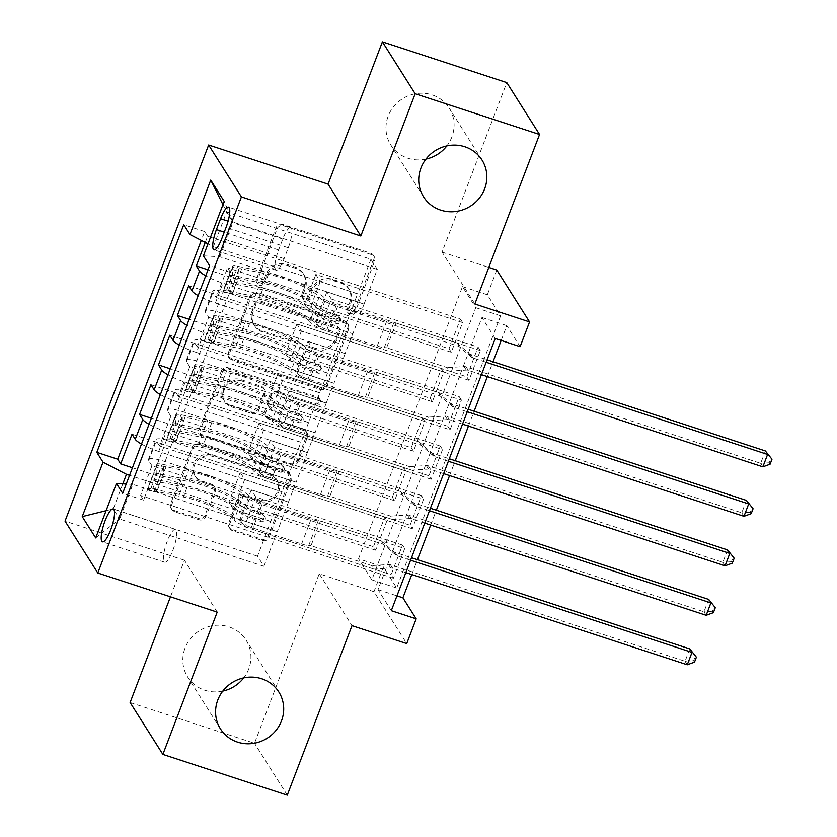 <?xml version="1.0" encoding="UTF-8"?>
<svg xmlns="http://www.w3.org/2000/svg" width="837" height="837" viewBox="0 0 837 837"><rect width="100%" height="100%" fill="white"/><g stroke="black" fill="none" stroke-linecap="round" stroke-linejoin="round"><path stroke-width="0.63" stroke-dasharray="4.18 3.14" d="M258.487 283.827A3.704 3.526 -32.3 0 1 256.363 279.307L276.074 227.695A5.294 5.043 -32.3 0 1 282.812 224.442L370.718 253.245A5.294 5.043 -32.3 0 1 373.752 259.7L354.041 311.312A3.704 3.526 -32.3 0 1 347.491 312.17A3.704 3.526 -32.3 0 1 347.209 309.073L349.751 302.387A16.949 16.123 -32.3 0 0 348.454 288.221A16.949 16.123 -32.3 0 0 340.063 281.724L332.739 279.328A16.949 16.123 -32.3 0 0 311.176 289.748L308.623 296.434A3.704 3.526 -32.3 0 1 302.063 297.292A3.704 3.526 -32.3 0 1 301.78 294.195L304.333 287.51A16.949 16.123 -32.3 0 0 303.036 273.343A16.949 16.123 -32.3 0 0 294.645 266.846L287.311 264.45A16.949 16.123 -32.3 0 0 265.748 274.871L263.195 281.546A3.704 3.526 -32.3 0 1 258.487 283.827M350.64 303.789A16.949 16.123 -32.3 0 0 349.343 289.623A16.949 16.123 -32.3 0 0 340.952 283.126L333.618 280.73A16.949 16.123 -32.3 0 0 312.055 291.15L309.502 297.836A3.704 3.526 -32.3 0 1 302.952 298.694A3.704 3.526 -32.3 0 1 302.67 295.597L305.223 288.911A16.949 16.123 -32.3 0 0 303.915 274.745A16.949 16.123 -32.3 0 0 295.524 268.248L288.2 265.852A16.949 16.123 -32.3 0 0 266.637 276.273L264.084 282.948A3.704 3.526 -32.3 0 1 257.534 283.816A3.704 3.526 -32.3 0 1 257.241 280.709L276.953 229.097A5.294 5.043 -32.3 0 1 283.691 225.844L371.607 254.647A5.294 5.043 -32.3 0 1 374.641 261.102L354.93 312.714A3.704 3.526 -32.3 0 1 348.37 313.572A3.704 3.526 -32.3 0 1 348.087 310.475L350.64 303.789L349.751 302.387M222.799 691.1A34.537 32.863 -32.3 0 1 204.783 690.232A34.537 32.863 -32.3 0 1 187.676 676.997A34.537 32.863 -32.3 0 1 190.742 638.338A34.537 32.863 -32.3 0 1 228.972 626.882A34.537 32.863 -32.3 0 1 246.068 640.117A34.537 32.863 -32.3 0 1 243.713 677.897M425.949 159.103A34.537 32.863 -32.3 0 1 407.933 158.235A34.537 32.863 -32.3 0 1 390.827 145A34.537 32.863 -32.3 0 1 393.892 106.341A34.537 32.863 -32.3 0 1 432.122 94.884A34.537 32.863 -32.3 0 1 449.228 108.119A34.537 32.863 -32.3 0 1 446.864 145.9M172.893 550.286A17.263 4.175 -71.9 0 0 175.425 529.382A17.263 4.175 -71.9 0 0 167.222 541.309A17.263 4.175 -71.9 0 0 164.68 562.202A17.263 4.175 -71.9 0 0 172.893 550.286M205.055 515.132A5.294 5.043 -32.3 0 1 198.306 518.385L173.646 510.308A5.294 5.043 -32.3 0 1 170.612 503.853L192.51 446.529A5.294 5.043 -32.3 0 1 199.248 443.275L287.154 472.078A5.294 5.043 -32.3 0 1 290.188 478.534L268.3 535.847A5.294 5.043 -32.3 0 1 261.562 539.112L231.765 529.35A5.294 5.043 -32.3 0 1 228.742 522.895L238.106 498.36A5.294 5.043 -32.3 0 1 244.843 495.106L259.616 499.94A14.166 13.486 -32.3 0 0 275.3 495.242A14.166 13.486 -32.3 0 0 276.555 479.381A14.166 13.486 -32.3 0 0 269.545 473.951L211.667 454.993A14.166 13.486 -32.3 0 0 195.984 459.691A14.166 13.486 -32.3 0 0 194.728 475.552A14.166 13.486 -32.3 0 0 201.738 480.982L211.384 484.142A5.294 5.043 -32.3 0 1 214.418 490.597L205.055 515.132L205.933 516.534A5.294 5.043 -32.3 0 1 199.196 519.798L174.535 511.71A5.294 5.043 -32.3 0 1 171.501 505.255L193.389 447.931A5.294 5.043 -32.3 0 1 200.127 444.677L288.043 473.48A5.294 5.043 -32.3 0 1 291.067 479.936L269.179 537.249A5.294 5.043 -32.3 0 1 262.441 540.514L232.655 530.752A5.294 5.043 -32.3 0 1 229.62 524.297L238.995 499.762A5.294 5.043 -32.3 0 1 245.733 496.508L260.506 501.342L259.616 499.94M358.529 558.802L462.474 286.62L475.751 307.65L371.816 579.842L358.529 558.802L383.409 566.952L373.961 591.696L406.73 643.58M130.112 702.515L254.5 743.266L319.232 573.774L373.961 591.696M217.201 612.119L184.443 560.235L170.476 596.812M184.443 560.235L65.024 521.116M474.83 303.977L442.062 252.094L506.793 82.601M442.062 252.094L488.798 267.401M496.801 270.027L487.354 294.77L500.631 315.8L396.696 587.992L383.409 566.952M462.474 286.62L487.354 294.77M231.336 359.24A5.294 5.043 -32.3 0 1 228.302 352.785L250.19 295.461A5.294 5.043 -32.3 0 1 256.928 292.207L344.844 321A5.294 5.043 -32.3 0 1 347.878 327.466L325.991 384.779A5.294 5.043 -32.3 0 1 319.253 388.033L231.336 359.24L232.215 360.642A5.294 5.043 -32.3 0 1 229.192 354.187L251.079 296.863A5.294 5.043 -32.3 0 1 257.817 293.609L345.733 322.402A5.294 5.043 -32.3 0 1 348.757 328.868L326.869 386.181A5.294 5.043 -32.3 0 1 320.132 389.446L232.215 360.642M221.345 371L199.457 428.314A5.294 5.043 -32.3 0 0 202.491 434.78L290.408 463.572A5.294 5.043 -32.3 0 0 297.145 460.319L306.509 435.784A5.294 5.043 -32.3 0 0 303.486 429.329L267.83 417.653A5.294 5.043 -32.3 0 1 264.795 411.187L271.01 394.918A5.294 5.043 -32.3 0 1 277.748 391.664L314.869 403.821A3.704 3.526 -32.3 0 0 319.305 398.443A3.704 3.526 -32.3 0 0 317.464 397.02L228.093 367.736A5.294 5.043 -32.3 0 0 221.345 371L222.234 372.402L200.346 429.716L199.457 428.314M287.269 795.15L254.5 743.266M393.38 578.252L140.616 495.452L151.947 465.759L404.721 548.559L393.38 578.252L391.172 574.747L402.503 545.054L404.721 548.559M412.275 528.764L159.511 445.964L170.853 416.271L423.616 499.072L412.275 528.764L410.067 525.259L421.409 495.567L423.616 499.072M431.181 479.277L178.407 396.476L189.748 366.784L442.511 449.584L431.181 479.277L428.962 475.772L440.304 446.079L442.511 449.584M208.643 317.296L461.417 400.096L450.076 429.789L197.302 346.989L208.643 317.296L205.41 312.17A21.584 4.101 -159.1 0 1 205.149 310.998A21.584 4.101 -159.1 0 1 221.774 313.08L345.168 353.507L352.733 333.712L315.497 321.628L319.975 328.711L466.764 376.796L478.094 347.104L480.312 350.609L468.971 380.301L466.764 376.796M205.253 242.437L207.618 236.254L460.392 319.054L449.05 348.747L208.026 269.796M188.723 285.741L441.486 368.542L430.155 398.234L189.131 319.284M169.817 335.229L422.591 418.029L411.249 447.722L170.235 368.772M150.922 384.717L403.696 467.517L392.354 497.209L151.33 418.259M159.511 445.964L156.278 440.848A21.584 4.101 -159.1 0 1 156.017 439.666A21.584 4.101 -159.1 0 1 172.642 441.758L296.036 482.175L258.811 470.091L263.278 477.174L410.067 525.259M151.947 465.759L148.714 460.643A21.584 4.101 20.9 0 1 148.463 459.461A21.584 4.101 20.9 0 1 165.077 461.553L288.483 501.97L296.036 482.175M178.407 396.476L175.174 391.35A21.584 4.101 -159.1 0 1 174.912 390.178A21.584 4.101 -159.1 0 1 191.537 392.271L314.932 432.687L277.706 420.603L282.174 427.686L428.962 475.772M170.853 416.271L167.62 411.145A21.584 4.101 20.9 0 1 167.358 409.973A21.584 4.101 20.9 0 1 183.973 412.066L307.378 452.482L314.932 432.687M197.302 346.989L194.069 341.862A21.584 4.101 -159.1 0 1 193.818 340.69A21.584 4.101 -159.1 0 1 210.432 342.772L333.837 383.2L296.601 371.115L301.079 378.198L447.858 426.284L459.199 396.592L461.417 400.096M189.748 366.784L186.515 361.657A21.584 4.101 20.9 0 1 186.253 360.485A21.584 4.101 20.9 0 1 202.878 362.578L326.273 402.995L333.837 383.2M460.392 319.054L462.599 322.559L451.258 352.251L449.05 348.747M441.486 368.542L443.704 372.046L432.363 401.739L430.155 398.234M422.591 418.029L424.809 421.534L413.468 451.227L411.249 447.722M403.696 467.517L405.903 471.032L394.572 500.725L392.354 497.209M387.008 520.52L375.667 550.212L373.459 546.707L384.8 517.015L387.008 520.52L240.219 472.434L244.697 479.507L282.1 491.874L158.706 451.457L166.26 431.662A21.584 4.101 -159.1 0 1 149.038 424.265M391.297 610.686L378.01 589.656L481.955 317.474L495.232 338.504M450.076 429.789L447.858 426.284M405.903 471.032L259.125 422.947L263.592 430.019L300.912 442.25L289.665 472.078L166.26 431.662M289.665 472.078L282.1 491.874M424.809 421.534L278.02 373.459L282.487 380.532L319.807 392.762L308.56 422.591L185.155 382.174A21.584 4.101 -159.1 0 1 167.944 374.777M308.56 422.591L300.996 442.386L177.601 401.969L185.155 382.174M443.704 372.046L296.915 323.961L301.393 331.044L338.703 343.275L327.455 373.103L204.061 332.687A21.584 4.101 -159.1 0 1 186.839 325.29M327.455 373.103L319.901 392.898L196.496 352.482L204.061 332.687M468.971 380.301L216.197 297.501L212.975 292.375A21.584 4.101 -159.1 0 1 212.713 291.203A21.584 4.101 -159.1 0 1 229.328 293.285L352.733 333.712M462.599 322.559L315.811 274.473L320.289 281.556L357.608 293.787L338.797 343.411L215.391 302.984A21.584 4.101 -159.1 0 1 198.17 295.597M346.351 323.616L222.956 283.188A21.584 4.101 -159.1 0 1 205.735 275.802M207.618 236.254L204.646 231.556L201.278 240.386M140.616 495.452L143.577 500.149L230.51 272.496L227.538 267.798L216.197 297.501M282.017 491.737L257.534 556.207L263.917 566.304L119.618 519.034L132.842 484.393L277.141 531.662L239.905 519.578L244.383 526.661L391.172 574.747M263.917 566.304L277.141 531.662M203.412 255.84L219.775 256.75L364.074 304.019L377.299 269.378L233 222.108L226.628 212.012L213.393 246.653L207.984 243.86M219.775 256.75L233 222.108L224.201 201.403M377.299 269.378L370.927 259.282L226.628 212.012L222.956 204.646M370.927 259.282L357.692 293.923L213.393 246.653M501.175 340.45L506.835 325.624L520.112 346.654M411.783 574.538L417.443 559.691M430.678 525.05L436.349 510.204M449.574 475.562L455.244 460.716M468.469 426.075L474.14 411.229M487.375 376.587L493.035 361.741M257.534 556.207L113.236 508.938L119.618 519.034L95.69 537.919M270.759 521.566L129.547 475.311M122.819 483.838L113.236 508.938L106.079 510.706M288.483 501.97L277.225 531.809M307.378 452.482L296.131 482.321M326.273 402.995L315.026 432.834M345.168 353.507L333.921 383.346M364.074 304.019L352.816 333.858M475.751 307.65L500.631 315.8M371.816 579.842L396.696 587.992M481.955 317.474L506.835 325.624M378.01 589.656L396.958 595.86M364.158 304.155L326.838 291.935L331.316 299.018L319.975 328.711M326.838 291.935L315.497 321.628M480.312 350.609L227.538 267.798M230.51 272.496L209.606 265.653M331.316 299.018L478.094 347.104M204.646 231.556L183.753 224.714M451.258 352.251L304.48 304.166L308.947 311.249L346.267 323.48M320.289 281.556L308.947 311.249M315.811 274.473L304.48 304.166M132.026 434.204L384.8 517.015M132.434 467.747L373.459 546.707M345.262 353.653L307.943 341.423L296.601 371.115M307.943 341.423L312.41 348.506L301.079 378.198M312.41 348.506L459.199 396.592M432.363 401.739L285.574 353.664L290.052 360.737L327.372 372.967M301.393 331.044L290.052 360.737M296.915 323.961L285.574 353.664M282.487 380.532L271.157 410.224L308.476 422.455M278.02 373.459L266.679 403.152L271.157 410.224M413.468 451.227L266.679 403.152M179.275 345.085A21.584 4.101 20.9 0 0 196.496 352.482M326.367 403.141L289.047 390.91L293.515 397.993L440.304 446.079M293.515 397.993L282.174 427.686M289.047 390.91L277.706 420.603M263.592 430.019L252.251 459.712L289.571 471.942M259.125 422.947L247.783 452.639L252.251 459.712M394.572 500.725L247.783 452.639M160.38 394.572A21.584 4.101 20.9 0 0 177.601 401.969M307.461 452.629L270.142 440.398L274.62 447.481L421.409 495.567M274.62 447.481L263.278 477.174M270.142 440.398L258.811 470.091M244.697 479.507L233.356 509.21L270.675 521.43M240.219 472.434L228.888 502.127L233.356 509.21M375.667 550.212L228.888 502.127M141.484 444.06A21.584 4.101 20.9 0 0 158.706 451.457M288.566 502.116L251.246 489.886L255.724 496.969L402.503 545.054M132.842 484.393L126.22 484.027M143.577 500.149L122.683 493.296M255.724 496.969L244.383 526.661M251.246 489.886L239.905 519.578M288.263 247.762A16.73 4.039 -71.9 0 0 290.732 227.528A16.73 4.039 -71.9 0 0 282.77 239.068L278.616 249.96A16.73 4.039 -71.9 0 0 276.158 270.205A16.73 4.039 -71.9 0 0 284.109 258.654L288.263 247.762L226.063 227.392M319.232 573.774L351.99 625.657M254.992 303.046A3.704 3.526 -32.3 0 1 259.711 300.765L336.872 326.043A3.704 3.526 -32.3 0 1 338.995 330.563L336.307 337.604A16.949 16.123 -32.3 0 1 314.743 348.035L261.991 330.751A16.949 16.123 -32.3 0 1 253.601 324.254A16.949 16.123 -32.3 0 1 252.303 310.088L254.992 303.046L255.881 304.448A3.704 3.526 -32.3 0 1 260.589 302.167L259.711 300.765M255.881 304.448L253.182 311.49A16.949 16.123 -32.3 0 0 254.49 325.656A16.949 16.123 -32.3 0 0 262.881 332.153L315.633 349.437A16.949 16.123 -32.3 0 0 337.196 339.006L339.885 331.965A3.704 3.526 -32.3 0 0 337.761 327.445L260.589 302.167M222.234 372.402A5.294 5.043 -32.3 0 1 228.972 369.138L318.353 398.422A3.704 3.526 -32.3 0 1 319.86 403.989A3.704 3.526 -32.3 0 1 315.758 405.223L278.637 393.066A5.294 5.043 -32.3 0 0 271.899 396.319L265.685 412.589A5.294 5.043 -32.3 0 0 268.708 419.055L304.365 430.731A5.294 5.043 -32.3 0 1 307.399 437.186L298.024 461.721A5.294 5.043 -32.3 0 1 291.286 464.974L203.381 436.182A5.294 5.043 -32.3 0 1 200.346 429.716M230.834 405.526A14.166 13.486 -32.3 0 1 223.814 400.096A14.166 13.486 -32.3 0 1 225.069 384.235A14.166 13.486 -32.3 0 1 240.753 379.538L261.144 386.223A5.294 5.043 -32.3 0 1 264.178 392.679L257.963 408.948A5.294 5.043 -32.3 0 1 251.226 412.212L230.834 405.526L231.713 406.928A14.166 13.486 -32.3 0 1 224.703 401.498A14.166 13.486 -32.3 0 1 225.959 385.637A14.166 13.486 -32.3 0 1 241.642 380.94L240.753 379.538M231.713 406.928L252.104 413.614A5.294 5.043 -32.3 0 0 258.842 410.35L265.057 394.081A5.294 5.043 -32.3 0 0 262.033 387.625L241.642 380.94M260.506 501.342A14.166 13.486 -32.3 0 0 276.189 496.644A14.166 13.486 -32.3 0 0 277.445 480.783A14.166 13.486 -32.3 0 0 270.424 475.353L212.556 456.395A14.166 13.486 -32.3 0 0 196.862 461.093A14.166 13.486 -32.3 0 0 195.607 476.954A14.166 13.486 -32.3 0 0 202.627 482.384L212.274 485.544A5.294 5.043 -32.3 0 1 215.297 491.999L205.933 516.534M226.733 289.759L233.199 291.872L229.547 294.017L223.071 291.904L226.733 289.759L232.404 274.913L232.519 267.16L238.995 269.273A7.282 1.381 -159.1 0 1 238.943 268.949A7.282 1.381 -159.1 0 1 241.663 268.865L268.405 274.327A34.265 6.508 -159.1 0 1 319.127 297.145L315.539 306.541A17.002 3.233 20.9 0 0 333.953 316.03L338.943 317.662A3.233 3.076 -32.3 0 1 340.795 321.607A3.233 3.076 -32.3 0 1 336.673 323.595L331.682 321.963A17.002 3.233 -159.1 0 1 313.268 312.483L309.68 321.889A17.002 3.233 20.9 0 0 328.094 331.368L449.521 371.147L447.303 367.642L386.6 347.753L396.047 323.009L393.746 322.883A11.728 2.229 -159.1 0 1 386.663 321.262L336.39 304.804A9.981 1.894 20.9 0 1 325.572 299.227A41.275 7.847 -159.1 0 0 264.471 271.753L237.729 266.292A14.302 2.72 -159.1 0 0 232.393 266.448L228.878 275.708A14.302 2.72 -159.1 0 1 234.14 275.687L260.882 281.148A41.275 7.847 -159.1 0 1 321.983 308.633L325.572 299.227M223.071 291.904A14.302 2.72 -159.1 0 1 222.945 291.192A14.302 2.72 -159.1 0 1 228.281 291.035L255.023 296.497A41.275 7.847 -159.1 0 1 316.124 323.971L319.713 314.576A9.981 1.894 20.9 0 0 330.531 320.142L335.522 321.774A3.233 3.076 147.7 0 0 339.393 317.077A3.233 3.076 147.7 0 0 337.792 315.831L332.802 314.199A9.981 1.894 -159.1 0 1 321.983 308.633M232.519 267.16A14.302 2.72 -159.1 0 1 232.393 266.448M319.127 297.145A17.002 3.233 20.9 0 0 337.541 306.624L458.969 346.403L471.304 357.001A5.399 5.137 147.7 0 0 473.02 357.964L486.161 362.264M396.047 323.009L456.751 342.888L458.969 346.403M229.547 294.017A7.282 1.381 -159.1 0 1 229.495 293.693A7.282 1.381 -159.1 0 1 232.215 293.609L258.957 299.071A34.265 6.508 -159.1 0 1 309.68 321.889M316.124 323.971A9.981 1.894 20.9 0 0 326.943 329.548L377.215 346.005A11.728 2.229 20.9 0 0 384.298 347.627L386.6 347.753M233.199 291.872L238.869 277.026L232.404 274.913M238.995 269.273L238.869 277.026M481.432 374.641L468.301 370.331A5.399 5.137 147.7 0 0 466.303 370.08L449.521 371.147M319.713 314.576A41.275 7.847 20.9 0 0 258.612 287.091L231.87 281.63A14.302 2.72 20.9 0 0 226.607 281.65L222.945 291.192M315.539 306.541A34.265 6.508 20.9 0 0 264.816 283.733L238.074 278.271A7.282 1.381 20.9 0 0 236.034 278.051L234.925 279.464L233.774 283.994A7.282 1.381 -159.1 0 1 235.804 284.214L262.546 289.665A34.265 6.508 -159.1 0 1 313.268 312.483M233.774 283.994L226.607 281.65L228.878 275.708L236.034 278.051M456.751 342.888L469.086 353.496A5.399 5.137 147.7 0 0 470.812 354.459L487.103 359.795M765.374 450.955L760.655 463.321L466.083 366.826A5.399 5.137 147.7 0 0 464.096 366.575L447.303 367.642M770.092 464.19L769.203 462.788L771.097 457.839M769.203 462.788L760.655 463.321L762.863 466.826M207.838 339.247L214.303 341.36L210.642 343.515L204.176 341.391L207.838 339.247L213.498 324.4L213.623 316.648L220.089 318.771A7.282 1.381 -159.1 0 1 220.047 318.437A7.282 1.381 -159.1 0 1 222.768 318.353L249.51 323.814A34.265 6.508 -159.1 0 1 300.232 346.633L296.643 356.028A17.002 3.233 20.9 0 0 315.057 365.518L320.048 367.15A3.233 3.076 -32.3 0 1 321.9 371.094A3.233 3.076 -32.3 0 1 317.778 373.082L312.787 371.45A17.002 3.233 -159.1 0 1 294.373 361.971L290.784 371.377A17.002 3.233 20.9 0 0 309.198 380.856L430.616 420.634L428.408 417.129L367.705 397.24L377.152 372.496L374.84 372.371A11.728 2.229 -159.1 0 1 367.767 370.76L317.495 354.292A9.981 1.894 20.9 0 1 306.677 348.715A41.275 7.847 -159.1 0 0 245.576 321.241L218.834 315.779A14.302 2.72 -159.1 0 0 213.498 315.936L209.982 325.195A14.302 2.72 -159.1 0 1 215.245 325.174L241.987 330.636A41.275 7.847 -159.1 0 1 303.088 358.121L306.677 348.715M204.176 341.391A14.302 2.72 -159.1 0 1 204.04 340.68A14.302 2.72 -159.1 0 1 209.386 340.523L236.128 345.984A41.275 7.847 -159.1 0 1 297.229 373.459L300.818 364.064A9.981 1.894 20.9 0 0 311.636 369.63L316.627 371.262A3.233 3.076 147.7 0 0 320.498 366.564A3.233 3.076 147.7 0 0 318.897 365.33L313.906 363.687A9.981 1.894 -159.1 0 1 303.088 358.121M213.623 316.648A14.302 2.72 -159.1 0 1 213.498 315.936M300.232 346.633A17.002 3.233 20.9 0 0 318.646 356.112L440.063 395.891L452.409 406.489A5.399 5.137 147.7 0 0 454.125 407.452L467.266 411.752M377.152 372.496L437.856 392.386L440.063 395.891M210.642 343.515A7.282 1.381 -159.1 0 1 210.6 343.18A7.282 1.381 -159.1 0 1 213.32 343.097L240.062 348.558A34.265 6.508 -159.1 0 1 290.784 371.377M297.229 373.459A9.981 1.894 20.9 0 0 308.047 379.035L358.309 395.503A11.728 2.229 20.9 0 0 365.392 397.115L367.705 397.24M214.303 341.36L219.974 326.514L213.498 324.4M220.089 318.771L219.974 326.514M462.537 424.129L449.406 419.818A5.399 5.137 147.7 0 0 447.408 419.578L430.616 420.634M300.818 364.064A41.275 7.847 20.9 0 0 239.717 336.579L212.975 331.117A14.302 2.72 20.9 0 0 207.712 331.138L204.04 340.68M296.643 356.028A34.265 6.508 20.9 0 0 245.921 333.22L219.179 327.759A7.282 1.381 20.9 0 0 217.139 327.539L214.607 332.666L214.868 333.482A7.282 1.381 -159.1 0 1 216.909 333.701L243.651 339.163A34.265 6.508 -159.1 0 1 294.373 361.971M214.868 333.482L207.712 331.138L209.982 325.195L217.139 327.539M437.856 392.386L450.191 402.984A5.399 5.137 147.7 0 0 451.917 403.947L468.207 409.283M746.478 500.442L741.76 512.809L447.188 416.313A5.399 5.137 147.7 0 0 445.19 416.062L428.408 417.129M751.187 513.677L750.308 512.275L752.191 507.327M750.308 512.275L741.76 512.809L743.967 516.314M188.932 388.734L195.408 390.858L191.746 393.003L185.28 390.879L188.932 388.734L194.602 373.888L194.728 366.135L201.194 368.259A7.282 1.381 -159.1 0 1 201.152 367.924A7.282 1.381 -159.1 0 1 203.872 367.841L230.614 373.302A34.265 6.508 -159.1 0 1 281.326 396.121L277.738 405.516A17.002 3.233 20.9 0 0 296.162 415.006L301.142 416.638A3.233 3.076 -32.3 0 1 302.994 420.582A3.233 3.076 -32.3 0 1 298.882 422.57L293.892 420.938A17.002 3.233 -159.1 0 1 275.478 411.459L271.879 420.865A17.002 3.233 20.9 0 0 290.303 430.344L411.72 470.122L409.513 466.617L348.799 446.728L358.246 421.984L355.945 421.858A11.728 2.229 -159.1 0 1 348.862 420.247L298.6 403.779A9.981 1.894 20.9 0 1 287.782 398.203A41.275 7.847 -159.1 0 0 226.681 370.728L199.938 365.267A14.302 2.72 -159.1 0 0 194.592 365.424L191.087 374.683A14.302 2.72 -159.1 0 1 196.339 374.662L223.092 380.124A41.275 7.847 -159.1 0 1 284.193 407.609L287.782 398.203M185.28 390.879A14.302 2.72 -159.1 0 1 185.144 390.168A14.302 2.72 -159.1 0 1 190.48 390.011L217.233 395.472A41.275 7.847 -159.1 0 1 278.334 422.957L281.923 413.551A9.981 1.894 20.9 0 0 292.741 419.117L297.731 420.749A3.233 3.076 147.7 0 0 301.602 416.052A3.233 3.076 147.7 0 0 299.991 414.817L295.011 413.175A9.981 1.894 -159.1 0 1 284.193 407.609M194.728 366.135A14.302 2.72 -159.1 0 1 194.592 365.424M281.326 396.121A17.002 3.233 20.9 0 0 299.751 405.6L421.168 445.378L433.503 455.977A5.399 5.137 147.7 0 0 435.23 456.939L448.37 461.239M358.246 421.984L418.96 441.873L421.168 445.378M191.746 393.003A7.282 1.381 -159.1 0 1 191.704 392.668A7.282 1.381 -159.1 0 1 194.414 392.584L221.167 398.046A34.265 6.508 -159.1 0 1 271.879 420.865M278.334 422.957A9.981 1.894 20.9 0 0 289.152 428.523L339.414 444.991A11.728 2.229 20.9 0 0 346.497 446.602L348.799 446.728M195.408 390.858L201.068 376.001L194.602 373.888M201.194 368.259L201.068 376.001M443.641 473.616L430.5 469.316A5.399 5.137 147.7 0 0 428.513 469.065L411.72 470.122M281.923 413.551A41.275 7.847 20.9 0 0 220.822 386.066L194.079 380.605A14.302 2.72 20.9 0 0 188.817 380.626L185.144 390.168M277.738 405.516A34.265 6.508 20.9 0 0 227.026 382.708L200.273 377.246A7.282 1.381 20.9 0 0 198.243 377.037L195.712 382.153L195.973 382.969A7.282 1.381 -159.1 0 1 198.013 383.189L224.755 388.65A34.265 6.508 -159.1 0 1 275.478 411.459M195.973 382.969L188.817 380.626L191.087 374.683L198.243 377.037M418.96 441.873L431.296 452.472A5.399 5.137 147.7 0 0 433.011 453.434L449.312 458.77M727.583 549.93L722.854 562.297L428.293 465.801A5.399 5.137 147.7 0 0 426.295 465.56L409.513 466.617M732.291 563.165L731.402 561.763L733.296 556.814M731.402 561.763L722.854 562.297L725.072 565.812M170.037 438.222L176.502 440.346L172.851 442.491L166.375 440.367L170.037 438.222L175.707 423.376L175.822 415.623L182.299 417.747A7.282 1.381 -159.1 0 1 182.246 417.412A7.282 1.381 -159.1 0 1 184.967 417.328L211.719 422.79A34.265 6.508 -159.1 0 1 262.431 445.608L258.842 455.004A17.002 3.233 20.9 0 0 277.256 464.493L282.247 466.125A3.233 3.076 -32.3 0 1 284.099 470.07A3.233 3.076 -32.3 0 1 279.976 472.058L274.996 470.425A17.002 3.233 -159.1 0 1 256.572 460.946L252.983 470.352A17.002 3.233 20.9 0 0 271.397 479.831L392.825 519.61L390.607 516.105L329.904 496.215L339.351 471.472L337.049 471.346A11.728 2.229 -159.1 0 1 329.966 469.735L279.704 453.267A9.981 1.894 20.9 0 1 268.886 447.701A41.275 7.847 -159.1 0 0 207.785 420.216L181.033 414.754A14.302 2.72 -159.1 0 0 175.697 414.911L172.181 424.171A14.302 2.72 -159.1 0 1 177.444 424.15L204.186 429.611A41.275 7.847 -159.1 0 1 265.287 457.096L268.886 447.701M166.375 440.367A14.302 2.72 -159.1 0 1 166.249 439.655A14.302 2.72 -159.1 0 1 171.585 439.498L198.338 444.96A41.275 7.847 -159.1 0 1 259.439 472.445L263.027 463.039A9.981 1.894 20.9 0 0 273.845 468.605L278.826 470.237A3.233 3.076 147.7 0 0 282.697 465.539A3.233 3.076 147.7 0 0 281.096 464.305L276.105 462.662A9.981 1.894 -159.1 0 1 265.287 457.096M175.822 415.623A14.302 2.72 -159.1 0 1 175.697 414.911M262.431 445.608A17.002 3.233 20.9 0 0 280.855 455.087L402.273 494.866L414.608 505.464A5.399 5.137 147.7 0 0 416.334 506.427L429.465 510.727M339.351 471.472L400.055 491.361L402.273 494.866M172.851 442.491A7.282 1.381 -159.1 0 1 172.799 442.156A7.282 1.381 -159.1 0 1 175.519 442.072L202.261 447.533A34.265 6.508 -159.1 0 1 252.983 470.352M259.439 472.445A9.981 1.894 20.9 0 0 270.246 478.011L320.519 494.479A11.728 2.229 20.9 0 0 327.602 496.09L329.904 496.215M176.502 440.346L182.173 425.499L175.707 423.376M182.299 417.747L182.173 425.499M424.746 523.104L411.605 518.804A5.399 5.137 147.7 0 0 409.607 518.553L392.825 519.61M263.027 463.039A41.275 7.847 20.9 0 0 201.926 435.554L175.174 430.092A14.302 2.72 20.9 0 0 169.921 430.113L166.249 439.655M258.842 455.004A34.265 6.508 20.9 0 0 208.12 432.195L181.378 426.734A7.282 1.381 20.9 0 0 179.348 426.525L178.229 427.927L177.078 432.457A7.282 1.381 -159.1 0 1 179.108 432.677L205.86 438.138A34.265 6.508 -159.1 0 1 256.572 460.946M177.078 432.457L169.921 430.113L172.181 424.171L179.348 426.525M400.055 491.361L412.4 501.959A5.399 5.137 147.7 0 0 414.116 502.922L430.406 508.258M708.688 599.418L703.959 611.795L409.387 515.299A5.399 5.137 147.7 0 0 407.399 515.048L390.607 516.105M713.396 612.653L712.507 611.251L714.4 606.302M712.507 611.251L703.959 611.795L706.177 615.3M151.141 487.709L157.607 489.833L153.956 491.978L147.479 489.854L151.141 487.709L156.812 472.863L156.927 465.11L163.403 467.234A7.282 1.381 -159.1 0 1 163.351 466.9A7.282 1.381 -159.1 0 1 166.071 466.816L192.813 472.277A34.265 6.508 -159.1 0 1 243.536 495.096L239.947 504.502A17.002 3.233 20.9 0 0 258.361 513.981L263.352 515.613A3.233 3.076 -32.3 0 1 265.203 519.557A3.233 3.076 -32.3 0 1 261.081 521.556L256.091 519.913A17.002 3.233 -159.1 0 1 237.677 510.434L234.088 519.84A17.002 3.233 20.9 0 0 252.502 529.319L373.93 569.097L371.712 565.592L311.008 545.703L320.456 520.959L318.154 520.834A11.728 2.229 -159.1 0 1 311.071 519.222L260.799 502.755A9.981 1.894 20.9 0 1 249.981 497.188A41.275 7.847 -159.1 0 0 188.88 469.703L162.137 464.242A14.302 2.72 -159.1 0 0 156.801 464.399L153.286 473.658A14.302 2.72 -159.1 0 1 158.549 473.648L185.291 479.109A41.275 7.847 -159.1 0 1 246.392 506.584L249.981 497.188M147.479 489.854A14.302 2.72 -159.1 0 1 147.354 489.143A14.302 2.72 -159.1 0 1 152.69 488.986L179.432 494.447A41.275 7.847 -159.1 0 1 240.533 521.932L244.132 512.526A9.981 1.894 20.9 0 0 254.94 518.093L259.93 519.725A3.233 3.076 147.7 0 0 263.801 515.027A3.233 3.076 147.7 0 0 262.201 513.792L257.21 512.16A9.981 1.894 -159.1 0 1 246.392 506.584M156.927 465.11A14.302 2.72 -159.1 0 1 156.801 464.399M243.536 495.096A17.002 3.233 20.9 0 0 261.95 504.575L383.377 544.353L395.713 554.952A5.399 5.137 147.7 0 0 397.429 555.914L410.569 560.215M320.456 520.959L381.159 540.848L383.377 544.353M153.956 491.978A7.282 1.381 -159.1 0 1 153.903 491.643A7.282 1.381 -159.1 0 1 156.624 491.56L183.366 497.021A34.265 6.508 -159.1 0 1 234.088 519.84M240.533 521.932A9.981 1.894 20.9 0 0 251.351 527.498L301.623 543.966A11.728 2.229 20.9 0 0 308.707 545.578L311.008 545.703M157.607 489.833L163.278 474.987L156.812 472.863M163.403 467.234L163.278 474.987M405.84 572.592L392.71 568.292A5.399 5.137 147.7 0 0 390.712 568.041L373.93 569.097M244.132 512.526A41.275 7.847 20.9 0 0 183.021 485.041L156.278 479.58A14.302 2.72 20.9 0 0 151.016 479.601L147.354 489.143M239.947 504.502A34.265 6.508 20.9 0 0 189.225 481.683L162.483 476.222A7.282 1.381 20.9 0 0 160.453 476.012L159.333 477.414L158.183 481.945A7.282 1.381 -159.1 0 1 160.212 482.164L186.954 487.626A34.265 6.508 -159.1 0 1 237.677 510.434M158.183 481.945L151.016 479.601L153.286 473.658L160.453 476.012M381.159 540.848L393.495 551.447A5.399 5.137 147.7 0 0 395.221 552.41L411.511 557.745M689.782 648.905L685.064 661.282L390.492 564.787A5.399 5.137 147.7 0 0 388.504 564.536L371.712 565.592M694.501 662.14L693.611 660.738L695.505 655.789M693.611 660.738L685.064 661.282L687.271 664.787M257.241 280.709L256.363 279.307M348.087 310.475L347.209 309.073M302.67 295.597L301.78 294.195M165.077 461.553L172.642 441.758M183.973 412.066L191.537 392.271M202.878 362.578L210.432 342.772M221.774 313.08L229.328 293.285M215.391 302.984L222.956 283.188M205.41 312.17L212.975 292.375M186.515 361.657L194.069 341.862M167.62 411.145L175.174 391.35M148.714 460.643L156.278 440.848M282.77 239.068L228.103 221.167M284.109 258.654L221.91 238.283M278.616 249.96L224.253 232.152M266.637 276.273L265.748 274.871M288.2 265.852L287.311 264.45M295.524 268.248L294.645 266.846M305.223 288.911L304.333 287.51M309.502 297.836L308.623 296.434M312.055 291.15L311.176 289.748M333.618 280.73L332.739 279.328M340.952 283.126L340.063 281.724M354.93 312.714L354.041 311.312M374.641 261.102L373.752 259.7M371.607 254.647L370.718 253.245M283.691 225.844L282.812 224.442M276.953 229.097L276.074 227.695M264.084 282.948L263.195 281.546M320.132 389.446L319.253 388.033M326.869 386.181L325.991 384.779M348.757 328.868L347.878 327.466M345.733 322.402L344.844 321M257.817 293.609L256.928 292.207M251.079 296.863L250.19 295.461M229.192 354.187L228.302 352.785M337.761 327.445L336.872 326.043M339.885 331.965L338.995 330.563M337.196 339.006L336.307 337.604M315.633 349.437L314.743 348.035M262.881 332.153L261.991 330.751M253.182 311.49L252.303 310.088M203.381 436.182L202.491 434.78M291.286 464.974L290.408 463.572M298.024 461.721L297.145 460.319M307.399 437.186L306.509 435.784M304.365 430.731L303.486 429.329M268.708 419.055L267.83 417.653M265.685 412.589L264.795 411.187M271.899 396.319L271.01 394.918M278.637 393.066L277.748 391.664M315.758 405.223L314.869 403.821M318.353 398.422L317.464 397.02M228.972 369.138L228.093 367.736M262.033 387.625L261.144 386.223M265.057 394.081L264.178 392.679M258.842 410.35L257.963 408.948M252.104 413.614L251.226 412.212M215.297 491.999L214.418 490.597M212.274 485.544L211.384 484.142M202.627 482.384L201.738 480.982M212.556 456.395L211.667 454.993M270.424 475.353L269.545 473.951M245.733 496.508L244.843 495.106M238.995 499.762L238.106 498.36M229.62 524.297L228.742 522.895M232.655 530.752L231.765 529.35M262.441 540.514L261.562 539.112M269.179 537.249L268.3 535.847M291.067 479.936L290.188 478.534M288.043 473.48L287.154 472.078M200.127 444.677L199.248 443.275M193.389 447.931L192.51 446.529M171.501 505.255L170.612 503.853M174.535 511.71L173.646 510.308M199.196 519.798L198.306 518.385M337.792 315.831L338.943 317.662M223.165 291.851L232.519 267.348M238.984 269.472L229.631 293.965M332.802 314.199L336.39 304.804M377.215 346.005L386.663 321.262M326.943 329.548L330.531 320.142M337.541 306.624L333.953 316.03M331.682 321.963L328.094 331.368M260.882 281.148L264.471 271.753M255.023 296.497L258.612 287.091M268.405 274.327L264.816 283.733M262.546 289.665L258.957 299.071M234.14 275.687L237.729 266.292M241.663 268.865L238.074 278.271M228.281 291.035L231.87 281.63M235.804 284.214L232.215 293.609M384.298 347.627L393.746 322.883M471.304 357.001L469.086 353.496M473.02 357.964L470.812 354.459M468.301 370.331L466.083 366.826M466.303 370.08L464.096 366.575M335.522 321.774L336.673 323.595M318.897 365.33L320.048 367.15M204.259 341.339L213.613 316.836M220.089 318.96L210.736 343.452M313.906 363.687L317.495 354.292M358.309 395.503L367.767 370.76M308.047 379.035L311.636 369.63M318.646 356.112L315.057 365.518M312.787 371.45L309.198 380.856M241.987 330.636L245.576 321.241M236.128 345.984L239.717 336.579M249.51 323.814L245.921 333.22M243.651 339.163L240.062 348.558M215.245 325.174L218.834 315.779M222.768 318.353L219.179 327.759M209.386 340.523L212.975 331.117M216.909 333.701L213.32 343.097M365.392 397.115L374.84 372.371M452.409 406.489L450.191 402.984M454.125 407.452L451.917 403.947M449.406 419.818L447.188 416.313M447.408 419.578L445.19 416.062M316.627 371.262L317.778 373.082M299.991 414.817L301.142 416.638M185.364 390.827L194.718 366.324M201.183 368.447L191.83 392.94M295.011 413.175L298.6 403.779M339.414 444.991L348.862 420.247M289.152 428.523L292.741 419.117M299.751 405.6L296.162 415.006M293.892 420.938L290.303 430.344M223.092 380.124L226.681 370.728M217.233 395.472L220.822 386.066M230.614 373.302L227.026 382.708M224.755 388.65L221.167 398.046M196.339 374.662L199.938 365.267M203.872 367.841L200.273 377.246M190.48 390.011L194.079 380.605M198.013 383.189L194.414 392.584M346.497 446.602L355.945 421.858M433.503 455.977L431.296 452.472M435.23 456.939L433.011 453.434M430.5 469.316L428.293 465.801M428.513 469.065L426.295 465.56M297.731 420.749L298.882 422.57M281.096 464.305L282.247 466.125M166.469 440.314L175.822 415.811M182.288 417.935L172.935 442.428M276.105 462.662L279.704 453.267M320.519 494.479L329.966 469.735M270.246 478.011L273.845 468.605M280.855 455.087L277.256 464.493M274.996 470.425L271.397 479.831M204.186 429.611L207.785 420.216M198.338 444.96L201.926 435.554M211.719 422.79L208.12 432.195M205.86 438.138L202.261 447.533M177.444 424.15L181.033 414.754M184.967 417.328L181.378 426.734M171.585 439.498L175.174 430.092M179.108 432.677L175.519 442.072M327.602 496.09L337.049 471.346M414.608 505.464L412.4 501.959M416.334 506.427L414.116 502.922M411.605 518.804L409.387 515.299M409.607 518.553L407.399 515.048M278.826 470.237L279.976 472.058M262.201 513.792L263.352 515.613M147.574 489.802L156.927 465.309M163.393 467.423L154.039 491.915M257.21 512.16L260.799 502.755M301.623 543.966L311.071 519.222M251.351 527.498L254.94 518.093M261.95 504.575L258.361 513.981M256.091 519.913L252.502 529.319M185.291 479.109L188.88 469.703M179.432 494.447L183.021 485.041M192.813 472.277L189.225 481.683M186.954 487.626L183.366 497.021M158.549 473.648L162.137 464.242M166.071 466.816L162.483 476.222M152.69 488.986L156.278 479.58M160.212 482.164L156.624 491.56M308.707 545.578L318.154 520.834M395.713 554.952L393.495 551.447M397.429 555.914L395.221 552.41M392.71 568.292L390.492 564.787M390.712 568.041L388.504 564.536M259.93 519.725L261.081 521.556M257.534 283.816L256.645 282.414M348.37 313.572L347.491 312.17M302.952 298.694L302.063 297.292M278.836 692L246.068 640.117M481.986 160.003L449.228 108.119M175.425 529.382L113.236 509.011M205.149 310.998L212.713 291.203M186.253 360.485L193.818 340.69M167.358 409.973L174.912 390.178M148.463 459.461L156.017 439.666M290.732 227.528L228.532 207.147M276.158 270.205L213.958 249.824M164.68 562.202L102.48 541.832M423.595 196.883L390.827 145M220.445 728.881L187.676 676.997M303.915 274.745L303.036 273.343M349.343 289.623L348.454 288.221M374.233 256.677L373.344 255.275M348.359 324.432L347.47 323.03M339.602 328.868L338.713 327.466M254.49 325.656L253.601 324.254M229.6 358.613L228.71 357.211M200.754 434.152L199.865 432.75M306.991 432.76L306.101 431.358M266.093 417.025L265.203 415.623M320.184 399.845L319.305 398.443M224.703 401.498L223.814 400.096M264.649 389.655L263.77 388.253M214.9 487.573L214.01 486.171M195.607 476.954L194.728 475.552M277.445 480.783L276.555 479.381M230.029 528.722L229.139 527.32M290.669 475.51L289.78 474.108M171.909 509.681L171.02 508.279M339.393 317.077L340.544 318.897M238.943 268.949L234.925 279.464M233.513 283.178L229.495 293.693M233.513 283.973L226.565 281.703M320.498 366.564L321.649 368.385M220.047 318.437L216.03 328.951M214.617 332.666L210.6 343.18M214.617 333.461L207.67 331.19M301.602 416.052L302.753 417.872M201.152 367.924L197.134 378.439M195.712 382.153L191.704 392.668M195.722 382.948L188.775 380.678M282.697 465.539L283.848 467.36M182.246 417.412L178.239 427.927M176.816 431.641L172.799 442.156M176.827 432.447L169.869 430.166M263.801 515.027L264.952 516.858M163.351 466.9L159.333 477.414M157.921 481.129L153.903 491.643M157.921 481.934L150.974 479.653"/><path stroke-width="1.26" d="M243.713 677.897A34.537 32.863 -32.3 0 1 222.799 691.1M261.73 678.765A34.537 32.863 -32.3 0 1 278.836 692A34.537 32.863 -32.3 0 1 275.771 730.659A34.537 32.863 -32.3 0 1 237.541 742.116A34.537 32.863 -32.3 0 1 220.445 728.881A34.537 32.863 -32.3 0 1 223.5 690.222A34.537 32.863 -32.3 0 1 261.73 678.765M446.864 145.9A34.537 32.863 -32.3 0 1 425.949 159.103M464.88 146.768A34.537 32.863 -32.3 0 1 481.986 160.003A34.537 32.863 -32.3 0 1 478.921 198.662A34.537 32.863 -32.3 0 1 440.691 210.118A34.537 32.863 -32.3 0 1 423.595 196.883A34.537 32.863 -32.3 0 1 426.65 158.224A34.537 32.863 -32.3 0 1 464.88 146.768M110.693 529.905A17.263 4.175 -71.9 0 0 113.236 509.011A17.263 4.175 -71.9 0 0 105.023 520.928A17.263 4.175 -71.9 0 0 102.48 541.832A17.263 4.175 -71.9 0 0 110.693 529.905M170.476 596.812L130.112 702.515L162.87 754.399L287.269 795.15L351.99 625.657L406.73 643.58L416.177 618.836L402.89 597.806L411.783 574.538M208.643 145.01L65.024 521.116L97.783 573L241.412 196.894L208.643 145.01L328.062 184.13L360.831 236.013L415.162 93.734L382.394 41.85L328.062 184.13M382.394 41.85L506.793 82.601L539.551 134.485L474.83 303.977L529.559 321.91L496.801 270.027L488.798 267.401M415.162 93.734L539.551 134.485M205.253 242.437L196.276 265.946L208.026 269.796M198.17 295.597A21.584 4.101 -159.1 0 1 191.955 290.857L188.723 285.741L177.381 315.434L189.131 319.284M179.275 345.085A21.584 4.101 20.9 0 1 173.05 340.345L169.817 335.229L158.486 364.922L170.235 368.772M160.38 394.572A21.584 4.101 20.9 0 1 154.154 389.833L150.922 384.717L139.58 414.409L151.33 418.259M529.559 321.91L520.112 346.654L495.232 338.504L391.297 610.686L416.177 618.836M220.581 218.698L216.417 229.589A16.73 4.039 -71.9 0 0 213.958 249.824A16.73 4.039 -71.9 0 0 221.91 238.283L226.063 227.392A16.73 4.039 -71.9 0 0 228.532 207.147A16.73 4.039 -71.9 0 0 220.581 218.698L228.103 221.167M126.22 484.027L116.479 483.483L122.683 493.296L209.606 265.653L203.412 255.84L224.201 201.403L210.736 180.091L189.947 234.527L183.753 224.714L96.82 452.357L103.024 462.17L126.471 474.297L122.819 483.838M116.479 483.483L95.69 537.919L82.235 516.607L103.024 462.17M205.735 275.802A21.584 4.101 -159.1 0 1 199.509 271.062L196.276 265.946M201.278 240.386L117.724 459.199L120.685 463.897L132.434 467.747M141.484 444.06A21.584 4.101 20.9 0 1 135.259 439.32L132.026 434.204L120.685 463.897M149.038 424.265A21.584 4.101 -159.1 0 1 142.813 419.525L139.58 414.409M167.944 374.777A21.584 4.101 -159.1 0 1 161.719 370.038L158.486 364.922M186.839 325.29A21.584 4.101 -159.1 0 1 180.614 320.55L177.381 315.434M360.831 236.013L241.412 196.894M162.87 754.399L217.201 612.119L97.783 573M417.443 559.691L430.678 525.05M436.349 510.204L449.574 475.562M455.244 460.716L468.469 426.075M474.14 411.229L487.375 376.587M493.035 361.741L501.175 340.45M129.547 475.311L126.471 474.297M396.958 595.86L402.89 597.806M207.984 243.86L189.947 234.527M117.724 459.199L96.82 452.357M222.956 204.646L210.736 180.091M82.235 516.607L106.079 510.706M486.161 362.264L767.592 454.46L762.863 466.826L481.432 374.641M487.103 359.795L765.374 450.955L771.976 459.241L770.092 464.19L762.863 466.826M765.374 450.955L771.976 459.241M467.266 411.752L748.696 503.947L743.967 516.314L462.537 424.129M468.207 409.283L746.478 500.442L753.08 508.729L751.187 513.677L743.967 516.314M746.478 500.442L753.08 508.729M448.37 461.239L729.791 553.435L725.072 565.812L443.641 473.616M449.312 458.77L727.583 549.93L734.185 558.216L732.291 563.165L725.072 565.812M727.583 549.93L734.185 558.216M429.465 510.727L710.895 602.922L706.177 615.3L424.746 523.104M430.406 508.258L708.688 599.418L715.29 607.704L713.396 612.653L706.177 615.3M708.688 599.418L715.29 607.704M410.569 560.215L692 652.41L687.271 664.787L405.84 572.592M411.511 557.745L689.782 648.905L696.384 657.191L694.501 662.14L687.271 664.787M689.782 648.905L696.384 657.191M191.955 290.857L199.509 271.062M135.259 439.32L142.813 419.525M154.154 389.833L161.719 370.038M173.05 340.345L180.614 320.55M224.253 232.152L216.417 229.589"/></g></svg>
